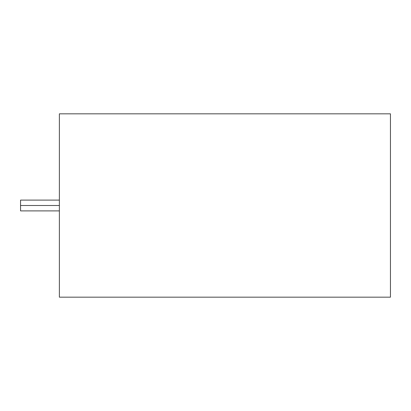 <?xml version="1.0" encoding="UTF-8"?>
<svg xmlns="http://www.w3.org/2000/svg" width="411" height="411" viewBox="0 0 411 411"><rect width="100%" height="100%" fill="white"/><g stroke="black" fill="none" stroke-linecap="round" stroke-linejoin="round"><path stroke-width="0.62" d="M20.55 205.5L20.55 210.894L20.55 200.106L20.55 205.5L59.374 205.5L20.55 205.5L20.55 200.106L20.55 205.5M59.374 297.168L59.374 113.832L390.45 113.832L59.374 113.832L59.374 297.168L390.45 297.168L59.374 297.168M390.45 297.168L390.45 113.832L390.45 297.168M20.55 210.894L59.374 210.894M20.55 200.106L59.374 200.106"/></g></svg>
